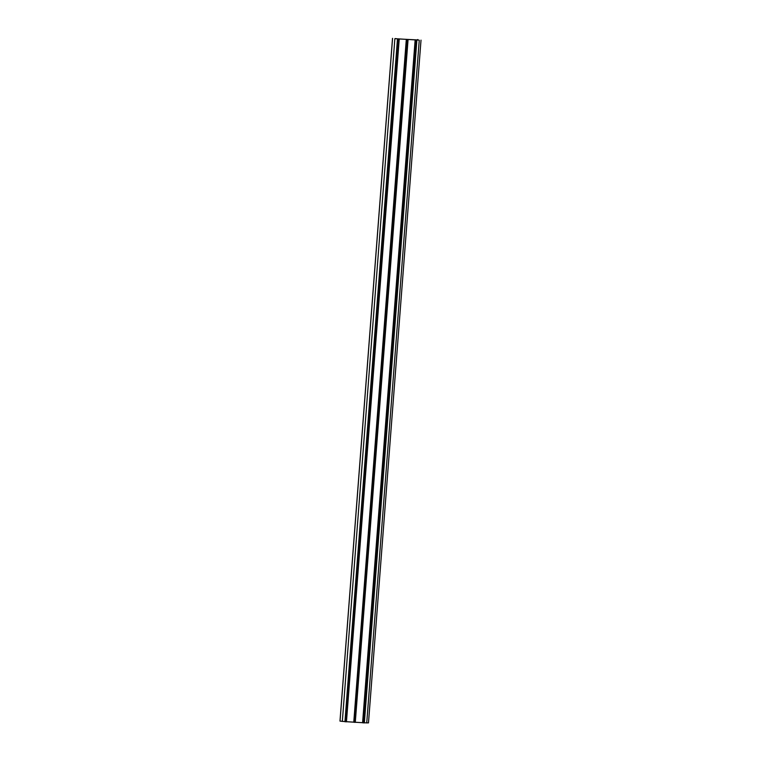<?xml version="1.0" encoding="UTF-8"?>
<svg xmlns="http://www.w3.org/2000/svg" width="761" height="761" viewBox="0 0 761 761"><rect width="100%" height="100%" fill="white"/><g stroke="black" fill="none" stroke-linecap="round" stroke-linejoin="round"><path stroke-width="1.14" d="M399.23 39.077L395.254 38.554A5.755 0.58 4.4 0 0 395.815 38.716L418.131 40.086A5.755 0.58 4.4 0 0 418.341 39.972L398.526 38.944L399.23 39.077L346.445 721.828L344.942 721.694L397.727 39.011M408.058 39.62L355.273 722.37L353.77 722.237L406.555 39.543M364.348 722.893L362.597 722.779L415.373 40.086M344.952 721.618L339.986 721.086L392.514 38.345M368.486 722.874L421.014 40.133L368.486 722.874L364.357 722.807M362.607 722.693L355.53 722.265M353.779 722.16L346.702 721.723M340.024 721.124L392.562 38.383M417.722 40.057L417.77 39.524M346.445 721.828L398.983 39.087M355.273 722.37L407.81 39.629M364.1 722.902L416.638 40.162M342.326 721.457L394.864 38.716M366.726 722.95L419.254 40.209M362.93 722.836L415.468 40.095M354.103 722.294L406.64 39.553M345.275 721.751L397.813 39.011M364.357 722.893L416.885 40.152M362.597 722.779L415.135 40.038M353.77 722.237L406.307 39.496M344.942 721.694L397.48 38.954"/></g></svg>
